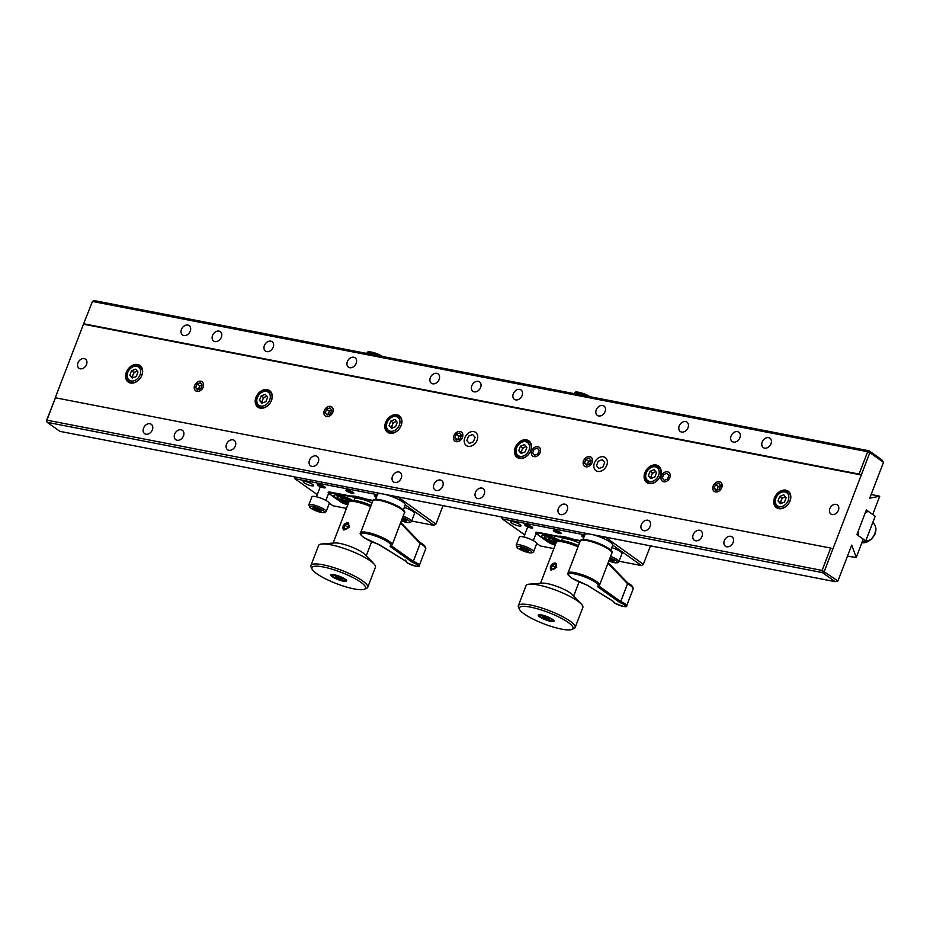 <?xml version="1.0" encoding="UTF-8"?>
<svg xmlns="http://www.w3.org/2000/svg" width="930" height="930" viewBox="0 0 930 930"><rect width="100%" height="100%" fill="white"/><g stroke="black" fill="none" stroke-linecap="round" stroke-linejoin="round"><path stroke-width="1.4" d="M685.643 421.569A5.743 4.325 125.4 0 1 686.956 422.127A5.743 4.325 125.4 0 1 687.642 428.509A5.743 4.325 125.4 0 1 681.62 432.055A5.743 4.325 125.4 0 1 680.295 431.497A5.743 4.325 125.4 0 1 679.609 425.115A5.743 4.325 125.4 0 1 685.643 421.569M768.61 437.658A5.743 4.325 125.4 0 1 769.924 438.204A5.743 4.325 125.4 0 1 770.61 444.598A5.743 4.325 125.4 0 1 764.588 448.132A5.743 4.325 125.4 0 1 763.263 447.574A5.743 4.325 125.4 0 1 762.577 441.192A5.743 4.325 125.4 0 1 768.61 437.658M602.675 405.492A5.743 4.325 125.4 0 1 603.988 406.05A5.743 4.325 125.4 0 1 604.686 412.432A5.743 4.325 125.4 0 1 598.653 415.966A5.743 4.325 125.4 0 1 597.339 415.408A5.743 4.325 125.4 0 1 596.642 409.026A5.743 4.325 125.4 0 1 602.675 405.492M519.707 389.403A5.743 4.325 125.4 0 1 521.021 389.961A5.743 4.325 125.4 0 1 521.718 396.343A5.743 4.325 125.4 0 1 515.685 399.888A5.743 4.325 125.4 0 1 514.371 399.33A5.743 4.325 125.4 0 1 513.674 392.948A5.743 4.325 125.4 0 1 519.707 389.403M436.74 373.325A5.743 4.325 125.4 0 1 438.053 373.883A5.743 4.325 125.4 0 1 438.751 380.265A5.743 4.325 125.4 0 1 432.717 383.811A5.743 4.325 125.4 0 1 431.404 383.253A5.743 4.325 125.4 0 1 430.706 376.859A5.743 4.325 125.4 0 1 436.74 373.325M353.772 357.236A5.743 4.325 125.4 0 1 355.097 357.794A5.743 4.325 125.4 0 1 355.783 364.188A5.743 4.325 125.4 0 1 349.75 367.722A5.743 4.325 125.4 0 1 348.436 367.164A5.743 4.325 125.4 0 1 347.75 360.782A5.743 4.325 125.4 0 1 353.772 357.236M270.804 341.159A5.743 4.325 125.4 0 1 272.13 341.717A5.743 4.325 125.4 0 1 272.816 348.099A5.743 4.325 125.4 0 1 266.782 351.645A5.743 4.325 125.4 0 1 265.469 351.087A5.743 4.325 125.4 0 1 264.783 344.693A5.743 4.325 125.4 0 1 270.804 341.159M187.848 325.07A5.743 4.325 125.4 0 1 189.162 325.628A5.743 4.325 125.4 0 1 189.848 332.022A5.743 4.325 125.4 0 1 183.815 335.556A5.743 4.325 125.4 0 1 182.501 334.998A5.743 4.325 125.4 0 1 181.815 328.616A5.743 4.325 125.4 0 1 187.848 325.07M737.49 431.625A5.743 4.325 125.4 0 1 738.815 432.183A5.743 4.325 125.4 0 1 739.501 438.565A5.743 4.325 125.4 0 1 733.468 442.099A5.743 4.325 125.4 0 1 732.154 441.552A5.743 4.325 125.4 0 1 731.468 435.159A5.743 4.325 125.4 0 1 737.49 431.625M478.229 381.358A5.743 4.325 125.4 0 1 479.543 381.916A5.743 4.325 125.4 0 1 480.229 388.31A5.743 4.325 125.4 0 1 474.195 391.844A5.743 4.325 125.4 0 1 472.882 391.286A5.743 4.325 125.4 0 1 472.196 384.904A5.743 4.325 125.4 0 1 478.229 381.358M715.507 491.924A5.58 4.197 -54.6 0 0 721.355 488.494A5.58 4.197 -54.6 0 0 720.68 482.286A5.58 4.197 -54.6 0 0 719.413 481.752A5.58 4.197 -54.6 0 0 713.554 485.181A5.58 4.197 -54.6 0 0 714.228 491.389A5.58 4.197 -54.6 0 0 715.507 491.924M585.865 466.79A5.58 4.197 -54.6 0 0 591.724 463.361A5.58 4.197 -54.6 0 0 591.05 457.165A5.58 4.197 -54.6 0 0 589.771 456.618A5.58 4.197 -54.6 0 0 583.924 460.059A5.58 4.197 -54.6 0 0 584.586 466.256A5.58 4.197 -54.6 0 0 585.865 466.79M456.235 441.669A5.58 4.197 -54.6 0 0 462.082 438.228A5.58 4.197 -54.6 0 0 461.42 432.031A5.58 4.197 -54.6 0 0 460.141 431.497A5.58 4.197 -54.6 0 0 454.282 434.926A5.58 4.197 -54.6 0 0 454.956 441.122A5.58 4.197 -54.6 0 0 456.235 441.669M326.593 416.535A5.58 4.197 -54.6 0 0 332.452 413.106A5.58 4.197 -54.6 0 0 331.777 406.91A5.58 4.197 -54.6 0 0 330.499 406.364A5.58 4.197 -54.6 0 0 324.651 409.805A5.58 4.197 -54.6 0 0 325.326 416.001A5.58 4.197 -54.6 0 0 326.593 416.535M196.962 391.414A5.58 4.197 -54.6 0 0 202.821 387.973A5.58 4.197 -54.6 0 0 202.147 381.777A5.58 4.197 -54.6 0 0 200.868 381.23A5.58 4.197 -54.6 0 0 195.021 384.671A5.58 4.197 -54.6 0 0 195.684 390.867A5.58 4.197 -54.6 0 0 196.962 391.414M836.082 504.362A5.58 4.197 125.4 0 1 837.36 504.909A5.58 4.197 125.4 0 1 838.023 511.105A5.58 4.197 125.4 0 1 832.176 514.546A5.58 4.197 125.4 0 1 830.897 513.999A5.58 4.197 125.4 0 1 830.223 507.803A5.58 4.197 125.4 0 1 836.082 504.362M481.833 488.064A5.743 4.325 125.4 0 1 483.147 488.622A5.743 4.325 125.4 0 1 483.844 495.004A5.743 4.325 125.4 0 1 477.811 498.55A5.743 4.325 125.4 0 1 476.497 497.992A5.743 4.325 125.4 0 1 475.811 491.61A5.743 4.325 125.4 0 1 481.833 488.064M564.801 504.141A5.743 4.325 125.4 0 1 566.114 504.699A5.743 4.325 125.4 0 1 566.812 511.093A5.743 4.325 125.4 0 1 560.778 514.627A5.743 4.325 125.4 0 1 559.465 514.069A5.743 4.325 125.4 0 1 558.767 507.687A5.743 4.325 125.4 0 1 564.801 504.141M647.768 520.23A5.743 4.325 125.4 0 1 649.082 520.788A5.743 4.325 125.4 0 1 649.779 527.171A5.743 4.325 125.4 0 1 643.746 530.716A5.743 4.325 125.4 0 1 642.432 530.158A5.743 4.325 125.4 0 1 641.735 523.764A5.743 4.325 125.4 0 1 647.768 520.23M730.736 536.308A5.743 4.325 125.4 0 1 732.05 536.866A5.743 4.325 125.4 0 1 732.747 543.248A5.743 4.325 125.4 0 1 726.714 546.794A5.743 4.325 125.4 0 1 725.4 546.236A5.743 4.325 125.4 0 1 724.702 539.853A5.743 4.325 125.4 0 1 730.736 536.308M149.974 423.731A5.743 4.325 125.4 0 1 151.288 424.289A5.743 4.325 125.4 0 1 151.974 430.671A5.743 4.325 125.4 0 1 145.952 434.217A5.743 4.325 125.4 0 1 144.627 433.659A5.743 4.325 125.4 0 1 143.941 427.277A5.743 4.325 125.4 0 1 149.974 423.731M232.942 439.82A5.743 4.325 125.4 0 1 234.255 440.378A5.743 4.325 125.4 0 1 234.941 446.76A5.743 4.325 125.4 0 1 228.919 450.294A5.743 4.325 125.4 0 1 227.594 449.748A5.743 4.325 125.4 0 1 226.908 443.354A5.743 4.325 125.4 0 1 232.942 439.82M315.909 455.898A5.743 4.325 125.4 0 1 317.223 456.456A5.743 4.325 125.4 0 1 317.909 462.838A5.743 4.325 125.4 0 1 311.875 466.383A5.743 4.325 125.4 0 1 310.562 465.825A5.743 4.325 125.4 0 1 309.876 459.443A5.743 4.325 125.4 0 1 315.909 455.898M398.865 471.987A5.743 4.325 125.4 0 1 400.191 472.533A5.743 4.325 125.4 0 1 400.877 478.927A5.743 4.325 125.4 0 1 394.843 482.461A5.743 4.325 125.4 0 1 393.529 481.903A5.743 4.325 125.4 0 1 392.844 475.521A5.743 4.325 125.4 0 1 398.865 471.987M699.627 530.286A5.743 4.325 125.4 0 1 700.941 530.832A5.743 4.325 125.4 0 1 701.627 537.226A5.743 4.325 125.4 0 1 695.594 540.76A5.743 4.325 125.4 0 1 694.28 540.202A5.743 4.325 125.4 0 1 693.594 533.82A5.743 4.325 125.4 0 1 699.627 530.286M440.355 480.02A5.743 4.325 125.4 0 1 441.669 480.577A5.743 4.325 125.4 0 1 442.355 486.96A5.743 4.325 125.4 0 1 436.333 490.505A5.743 4.325 125.4 0 1 435.019 489.947A5.743 4.325 125.4 0 1 434.322 483.565A5.743 4.325 125.4 0 1 440.355 480.02M181.083 429.765A5.743 4.325 125.4 0 1 182.396 430.323A5.743 4.325 125.4 0 1 183.094 436.705A5.743 4.325 125.4 0 1 177.06 440.25A5.743 4.325 125.4 0 1 175.747 439.692A5.743 4.325 125.4 0 1 175.049 433.31A5.743 4.325 125.4 0 1 181.083 429.765M84.2 358.62A5.58 4.197 125.4 0 1 85.479 359.166A5.58 4.197 125.4 0 1 86.141 365.362A5.58 4.197 125.4 0 1 80.294 368.792A5.58 4.197 125.4 0 1 79.015 368.257A5.58 4.197 125.4 0 1 78.341 362.061A5.58 4.197 125.4 0 1 84.2 358.62M137.652 364.514A10.137 7.626 125.4 0 1 139.977 365.49A10.137 7.626 125.4 0 1 141.186 376.755A10.137 7.626 125.4 0 1 130.549 383.009A10.137 7.626 125.4 0 1 128.224 382.021A10.137 7.626 125.4 0 1 127.003 370.756A10.137 7.626 125.4 0 1 137.652 364.514M267.282 389.635A10.137 7.626 125.4 0 1 269.607 390.623A10.137 7.626 125.4 0 1 270.828 401.888A10.137 7.626 125.4 0 1 260.179 408.142A10.137 7.626 125.4 0 1 257.866 407.154A10.137 7.626 125.4 0 1 256.645 395.889A10.137 7.626 125.4 0 1 267.282 389.635M396.924 414.768A10.137 7.626 125.4 0 1 399.237 415.745A10.137 7.626 125.4 0 1 400.458 427.021A10.137 7.626 125.4 0 1 389.821 433.264A10.137 7.626 125.4 0 1 387.496 432.287A10.137 7.626 125.4 0 1 386.276 421.011A10.137 7.626 125.4 0 1 396.924 414.768M526.554 439.89A10.137 7.626 125.4 0 1 528.879 440.878A10.137 7.626 125.4 0 1 530.1 452.143A10.137 7.626 125.4 0 1 519.452 458.397A10.137 7.626 125.4 0 1 517.126 457.409A10.137 7.626 125.4 0 1 515.906 446.144A10.137 7.626 125.4 0 1 526.554 439.89M656.185 465.023A10.137 7.626 125.4 0 1 658.51 466.011A10.137 7.626 125.4 0 1 659.73 477.276A10.137 7.626 125.4 0 1 649.082 483.519A10.137 7.626 125.4 0 1 646.769 482.542A10.137 7.626 125.4 0 1 645.548 471.266A10.137 7.626 125.4 0 1 656.185 465.023M785.827 490.156A10.137 7.626 125.4 0 1 788.14 491.133A10.137 7.626 125.4 0 1 789.361 502.409A10.137 7.626 125.4 0 1 778.724 508.652A10.137 7.626 125.4 0 1 776.399 507.664A10.137 7.626 125.4 0 1 775.178 496.399A10.137 7.626 125.4 0 1 785.827 490.156M218.957 331.103A5.743 4.325 125.4 0 1 220.27 331.661A5.743 4.325 125.4 0 1 220.968 338.043A5.743 4.325 125.4 0 1 214.935 341.589A5.743 4.325 125.4 0 1 213.621 341.031A5.743 4.325 125.4 0 1 212.924 334.649A5.743 4.325 125.4 0 1 218.957 331.103M883.5 462.303L869.875 452.619L869.166 450.829L867.667 451.724L92.454 301.448L93.953 300.553L869.166 450.829L881.884 459.862L883.5 462.303L869.724 498.178L879.734 496.225L871.143 494.493M55.463 397.796L46.884 420.151L822.097 570.416L830.688 548.072L832.885 548.967L824.306 571.311L822.422 572.601L47.209 422.336L46.5 420.546L55.463 397.796L830.688 548.072M847.451 556.221L856.239 557.407L851.706 545.12L837.93 580.994L835.14 581.645L822.422 572.601L822.097 570.416L837.93 580.994M46.5 420.546L47.209 422.336L59.927 431.369L382.381 493.877M384.439 494.272L589.794 534.087M591.852 534.483L835.14 581.645M832.885 548.967L861.296 474.974L859.088 474.068L867.667 451.724L869.875 452.619L861.296 474.974L83.479 324.198L55.079 398.191M856.239 557.407L863.249 539.144L856.89 534.622L866.365 509.966L872.724 514.476L879.734 496.225M83.479 324.198L92.454 301.448L83.479 324.198M859.088 474.068L83.874 323.803M858.076 531.542L858.704 535.913L865.737 540.911L875.211 516.243L868.178 511.256L865.179 513.046L858.076 531.542M866.028 510.837L868.178 511.256M862.459 541.214L864.97 541.702L865.737 540.911M405.457 560.081L406.096 561.29A6.417 1.372 -159 0 0 407.387 562.883A6.417 1.372 -159 0 0 415.861 566.172A6.417 1.372 -159 0 0 416.71 564.429A6.417 1.372 -159 0 0 412.42 562.336L390.298 546.619A1.011 0.767 -54.6 0 0 391.425 545.84L413.304 561.383L412.42 562.336M420.221 542.667C423.894 544.445 425.742 546.445 425.777 548.642L424.44 546.317L420.162 543.515L400.516 523.067M420.081 542.643L420.197 543.422M375.604 499.329L377.487 494.411A14.868 3.174 21 0 1 387.229 495.004A14.868 3.174 21 0 1 402.155 501.526A14.868 3.174 21 0 1 405.259 505.06L403.364 509.977M390.298 546.619L390.054 546.108A1.011 0.965 71.2 0 0 390.74 546.143L392.123 544.945L404.422 512.883A16.903 3.604 -159 0 0 400.911 508.861A16.903 3.604 -159 0 0 383.939 501.444A16.903 3.604 -159 0 0 372.872 500.77C372.895 499.666 374.453 499.201 377.568 499.364C385.439 500.526 393.158 503.374 400.725 507.885C404.364 510.675 405.596 512.337 404.422 512.883M420.162 543.515L413.304 561.383A7.44 1.581 21 0 1 417.803 563.626A7.44 1.581 21 0 1 419.349 565.394C419.965 567.474 415.908 566.614 407.189 562.801L405.445 560.127M372.047 502.909A13.52 2.883 -159 0 0 354.516 499.108L353.993 500.468M352.702 500.48A11.834 2.523 -159 0 0 338.741 495.167A11.834 2.523 -159 0 0 334.056 495.446A11.834 2.523 -159 0 0 348.332 503.432M372.849 500.828L334.335 493.365A10.137 2.162 -159 0 0 330.324 493.609A10.137 2.162 -159 0 0 332.01 495.737L337.462 499.608A10.137 2.162 -159 0 0 347.994 504.327M373.058 500.41L365.432 498.933A19.437 4.139 -159 0 0 356.702 496.539A19.437 4.139 -159 0 0 350.703 496.074L330.848 492.226A6.766 1.442 -159 0 0 328.162 492.389A6.766 1.442 -159 0 0 329.29 493.807L340.194 501.549A6.766 1.442 -159 0 0 347.785 504.851M305.412 481.519A5.58 1.186 -159 0 0 303.203 481.659A5.58 1.186 -159 0 0 305.807 483.809A5.58 1.186 -159 0 0 311.399 485.786A5.58 1.186 -159 0 0 313.608 485.646A5.58 1.186 -159 0 0 311.004 483.495A5.58 1.186 -159 0 0 305.412 481.519M319.095 484.553A4.22 0.895 -159 0 0 317.421 484.646A4.22 0.895 -159 0 0 319.397 486.285A4.22 0.895 -159 0 0 323.64 487.785A4.22 0.895 -159 0 0 325.314 487.68A4.22 0.895 -159 0 0 323.338 486.053A4.22 0.895 -159 0 0 319.095 484.553M347.622 490.075A4.22 0.895 -159 0 0 345.948 490.18A4.22 0.895 -159 0 0 347.925 491.807A4.22 0.895 -159 0 0 352.156 493.307A4.22 0.895 -159 0 0 353.83 493.214A4.22 0.895 -159 0 0 351.854 491.575A4.22 0.895 -159 0 0 347.622 490.075M294.519 476.846L294.787 478.671L294.124 476.776M377.382 494.679L294.787 478.671L317.258 494.632M329.255 503.153L332.952 505.781L346.425 508.385M397.831 496.876L435.949 524.09L434.066 525.38L405.294 504.932M411.653 521.033L434.066 525.38L435.949 524.09L443.029 505.641M395.645 496.446L395.889 498.178M395.971 498.213L397.273 496.76M376.952 495.795A4.22 0.895 -159 0 0 376.139 495.609A4.22 0.895 -159 0 0 376.371 497.306A4.15 0.884 -159 0 1 375.22 496.608A4.15 0.884 -159 0 1 376.941 495.818M349.331 527.147L348.308 522.904L343.019 525.996L343.53 529.879L349.331 527.147M312.085 569.148L311.108 567.079A30.423 6.475 21 0 1 310.934 565.498L318.618 545.468A30.423 6.475 21 0 1 322.059 543.945L334.823 542.957A17.74 3.778 21 0 1 362.654 552.594A17.74 3.778 21 0 1 365.06 554.559L373.895 563.836A30.423 6.475 21 0 1 375.418 567.265L367.734 587.307A30.423 6.475 21 0 1 366.536 588.365L364.432 589.236A28.725 6.115 -159 0 0 360.224 581.831A28.725 6.115 -159 0 0 328.453 568.16A28.725 6.115 -159 0 0 312.085 569.148A28.725 6.115 -159 0 0 317.258 574.066A28.725 6.115 -159 0 0 343.356 586.063A28.725 6.115 -159 0 0 364.432 589.236M370.617 506.652A17.74 3.778 -159 0 0 349.494 501.596A17.74 3.778 -159 0 0 348.797 502.212L333.114 543.085M349.494 501.596L351.598 500.724A16.054 3.418 21 0 1 371.07 505.467M322.059 543.945A30.423 6.475 21 0 1 369.768 560.476A30.423 6.475 21 0 1 373.895 563.836M310.934 565.498A30.423 6.475 21 0 1 331.394 566.87A30.423 6.475 21 0 1 362.072 580.518A30.423 6.475 21 0 1 367.734 587.307M345.053 579.088A8.451 1.802 21 0 1 346.623 580.971A8.451 1.802 21 0 1 340.938 580.599A8.451 1.802 21 0 1 332.417 576.798A8.451 1.802 21 0 1 330.848 574.914A8.451 1.802 21 0 1 336.532 575.298A8.451 1.802 21 0 1 345.053 579.088M133.013 377.766A4.22 3.174 125.4 0 1 133.037 374.674A4.22 3.174 125.4 0 1 135.943 371.651A4.22 3.174 125.4 0 1 137.501 371.419M136.303 376.487L132.211 378.08L129.828 375.232L131.525 370.779L135.629 369.175L138.012 372.035L136.303 376.487M132.932 377.801L129.828 375.232M132.188 376.906L133.897 372.453L131.525 370.779M133.897 372.453L137.268 371.14M133.292 374.034A9.3 6.987 125.4 0 1 134.78 372.105M262.655 402.888A4.22 3.174 125.4 0 1 262.679 399.807A4.22 3.174 125.4 0 1 265.573 396.785A4.22 3.174 125.4 0 1 267.131 396.54M265.934 401.609L261.842 403.213L259.458 400.353L261.167 395.901L265.259 394.308L267.642 397.156L265.934 401.609M262.562 402.923L259.458 400.353M261.818 402.027L263.527 397.587L261.167 395.901M263.527 397.587L266.898 396.273M262.923 399.156A9.3 6.987 125.4 0 1 264.411 397.238M392.286 428.021A4.22 3.174 125.4 0 1 392.309 424.94A4.22 3.174 125.4 0 1 395.215 421.918A4.22 3.174 125.4 0 1 396.761 421.674M395.575 426.742L391.483 428.335L389.089 425.487L390.798 421.034L394.89 419.442L397.284 422.29L395.575 426.742M392.204 428.056L389.089 425.487M391.449 427.161L393.158 422.708L390.798 421.034M393.158 422.708L396.54 421.395M392.553 424.289A9.3 6.987 125.4 0 1 394.053 422.36M521.916 453.154A4.22 3.174 125.4 0 1 521.939 450.062A4.22 3.174 125.4 0 1 524.846 447.039A4.22 3.174 125.4 0 1 526.403 446.807M524.532 444.563L526.915 447.423L525.206 451.864L521.114 453.468L518.731 450.608L520.44 446.168L524.532 444.563M521.835 453.189L518.731 450.608M521.091 452.294L522.8 447.842L520.44 446.168M522.8 447.842L526.171 446.528M522.195 449.411A9.3 6.987 125.4 0 1 523.683 447.493M651.558 478.276A4.22 3.174 125.4 0 1 651.581 475.195A4.22 3.174 125.4 0 1 654.476 472.173A4.22 3.174 125.4 0 1 656.034 471.928M654.162 469.697L656.545 472.545L654.848 476.997L650.744 478.59L648.361 475.742L650.07 471.289L654.162 469.697M651.465 478.311L648.361 475.742M650.721 477.416L652.43 472.975L650.07 471.289M652.43 472.975L655.801 471.65M651.825 474.544A9.3 6.987 125.4 0 1 653.325 472.626M781.188 503.409A4.22 3.174 125.4 0 1 781.212 500.328A4.22 3.174 125.4 0 1 784.118 497.294A4.22 3.174 125.4 0 1 785.664 497.062M783.804 494.818L786.187 497.678L784.478 502.13L780.386 503.723L777.992 500.875L779.7 496.422L783.804 494.818M781.107 503.444L777.992 500.875M780.363 502.549L782.06 498.096L779.7 496.422M782.06 498.096L785.443 496.783M781.456 499.677A9.3 6.987 125.4 0 1 782.955 497.748M715.542 491.831A5.475 4.115 -54.6 0 0 721.657 487.657A5.475 4.115 -54.6 0 0 719.378 481.845A5.475 4.115 -54.6 0 0 713.252 486.018A5.475 4.115 -54.6 0 0 715.542 491.831M719.367 489.122L720.727 485.565L718.82 483.275L715.542 484.553L714.182 488.111L716.088 490.401L719.367 489.122M720.715 485.541L718.274 486.495L715.542 484.553M718.274 486.495L716.902 490.052L714.182 488.111M589.736 456.711A5.475 4.115 -54.6 0 0 583.622 460.896A5.475 4.115 -54.6 0 0 585.9 466.709A5.475 4.115 -54.6 0 0 592.026 462.524A5.475 4.115 -54.6 0 0 589.736 456.711M585.912 459.432L584.54 462.989L586.458 465.267L589.725 463.989L591.096 460.431L589.19 458.153L585.912 459.432L588.632 461.361L587.272 464.919L584.54 462.989M591.073 460.408L588.632 461.361M460.106 431.578A5.475 4.115 -54.6 0 0 453.98 435.763A5.475 4.115 -54.6 0 0 456.27 441.576A5.475 4.115 -54.6 0 0 462.384 437.391A5.475 4.115 -54.6 0 0 460.106 431.578M456.281 434.298L454.91 437.856L456.816 440.146L460.094 438.867L461.466 435.298L459.548 433.02L456.281 434.298L459.002 436.24L457.63 439.797L454.91 437.856M461.443 435.287L459.002 436.24M330.476 406.457A5.475 4.115 -54.6 0 0 324.349 410.642A5.475 4.115 -54.6 0 0 326.628 416.454A5.475 4.115 -54.6 0 0 332.754 412.269A5.475 4.115 -54.6 0 0 330.476 406.457M326.639 409.165L325.279 412.734L327.186 415.013L330.464 413.734L331.824 410.176L329.918 407.886L326.639 409.165L329.371 411.107L327.999 414.664L325.279 412.734M331.812 410.153L329.371 411.107M200.834 381.323A5.475 4.115 -54.6 0 0 194.719 385.508A5.475 4.115 -54.6 0 0 196.997 391.321A5.475 4.115 -54.6 0 0 203.124 387.136A5.475 4.115 -54.6 0 0 200.834 381.323M197.009 384.044L195.637 387.601L197.555 389.879L200.822 388.601L202.194 385.043L200.287 382.765L197.009 384.044L199.729 385.973L198.369 389.542L195.637 387.601M202.17 385.02L199.729 385.973M404.352 507.42A9.3 1.976 21 0 1 413.036 511.442A9.3 1.976 21 0 1 414.582 513.395L411.478 521.486A9.3 1.976 21 0 0 409.932 519.533A9.3 1.976 21 0 0 403.167 516.173M402.365 518.254L406.096 520.033L406.503 521.288L401.679 520.044M403.446 518.766L402.76 520.568M376.801 496.202L375.918 496.039L376.511 496.957M349.645 490.947L347.401 490.505L347.646 491.261L352.377 492.877L349.645 490.947M347.89 490.598L347.646 491.261M350.54 491.366L350.133 492.447M353.075 492.307A4.15 0.884 -159 0 0 347.657 490.11A4.15 0.884 -159 0 0 346.704 491.075A4.15 0.884 -159 0 0 352.121 493.284A4.15 0.884 -159 0 0 353.075 492.307M321.129 485.414L318.885 484.983L319.118 485.727L323.849 487.355L321.129 485.414M322.024 485.844L321.606 486.913M319.374 485.076L319.118 485.727M324.558 486.785A4.15 0.884 -159 0 0 319.13 484.577A4.15 0.884 -159 0 0 318.176 485.553A4.15 0.884 -159 0 0 323.605 487.75A4.15 0.884 -159 0 0 324.558 486.785M348.983 501.933L341.24 499.259L340.845 498.015L344.588 498.736L348.727 500.712L349.087 501.84M346.076 499.445L345.39 501.235M341.659 498.166L341.24 499.259M335.742 577.367L335.428 576.368L338.415 576.949L341.728 578.53L342.054 579.529L335.742 577.367L336.079 576.495M339.613 577.518L339.055 578.948M347.913 528.182L348.738 525.485L347.192 524.009L344.809 525.218L343.984 527.915L345.542 529.403L347.913 528.182M348.576 526.031L347.099 526.787L344.809 525.218M348.762 523.311A4.15 3.034 -55.6 0 0 347.541 522.881A4.15 3.034 -55.6 0 0 343.449 525.706A4.15 3.034 -55.6 0 0 343.995 530.123M308.795 504.909L311.899 496.818A9.3 1.976 21 0 1 318.595 497.364A9.3 1.976 21 0 1 328.034 501.77A9.3 1.976 21 0 1 329.255 503.479L326.151 511.57A9.3 1.976 21 0 0 324.93 509.861A9.3 1.976 21 0 0 315.479 505.455A9.3 1.976 21 0 0 308.795 504.909L310.248 507.838C319.037 512.628 324.326 513.872 326.151 511.57M313.108 508.547L313.026 507.408L316.944 508.257L320.943 510.245L321.024 511.384L313.108 508.547L313.503 507.513M317.816 508.687L317.107 510.535M553.49 539.656L552.804 541.446L548.654 539.47L548.258 538.214L552.001 538.947L556.14 540.923L556.5 542.039M549.072 538.377L548.654 539.47M556.396 542.144L552.804 541.446M528.542 525.624L526.299 525.183L526.543 525.938L531.274 527.554L528.542 525.624M529.437 526.043L529.019 527.124M526.787 525.276L526.543 525.938M531.972 526.985A4.15 0.884 -159 0 0 526.554 524.787A4.15 0.884 -159 0 0 525.601 525.752A4.15 0.884 -159 0 0 531.018 527.961A4.15 0.884 -159 0 0 531.972 526.985M611.766 547.619A9.3 1.976 21 0 1 620.45 551.653A9.3 1.976 21 0 1 621.996 553.594L618.892 561.697A9.3 1.976 21 0 0 617.346 559.744A9.3 1.976 21 0 0 610.58 556.384M609.778 558.465L613.509 560.244L613.916 561.499L609.092 560.255M610.859 558.976L610.173 560.767M666.973 473.231L663.694 474.509L662.323 478.067L664.229 480.345L667.508 479.066L668.879 475.509L666.973 473.231M667.519 471.789A5.475 4.115 -54.6 0 0 661.393 475.974A5.475 4.115 -54.6 0 0 663.683 481.787A5.475 4.115 -54.6 0 0 669.809 477.601A5.475 4.115 -54.6 0 0 667.519 471.789M580.471 540.621L572.845 539.133A19.437 4.139 -159 0 0 564.115 536.738A19.437 4.139 -159 0 0 558.116 536.284L538.261 532.437A6.766 1.442 -159 0 0 535.575 532.588A6.766 1.442 -159 0 0 536.703 534.006L547.607 541.76A6.766 1.442 -159 0 0 555.198 545.061M512.825 521.73A5.58 1.186 -159 0 0 510.617 521.858A5.58 1.186 -159 0 0 513.221 524.009A5.58 1.186 -159 0 0 518.824 525.985A5.58 1.186 -159 0 0 521.033 525.857A5.58 1.186 -159 0 0 518.417 523.706A5.58 1.186 -159 0 0 512.825 521.73M555.036 530.286A4.22 0.895 -159 0 0 553.362 530.391A4.22 0.895 -159 0 0 555.338 532.018A4.22 0.895 -159 0 0 559.569 533.518A4.22 0.895 -159 0 0 561.243 533.413A4.22 0.895 -159 0 0 559.267 531.786A4.22 0.895 -159 0 0 555.036 530.286M605.244 537.075L643.362 564.289L642.828 564.661M643.048 564.51L641.479 565.58L612.707 545.143M619.066 561.243L641.479 565.58L643.362 564.289L650.454 545.84M603.384 538.424L604.686 536.97M536.68 543.364L540.365 545.98L553.85 548.595M584.796 534.878L502.2 518.87L524.671 534.843M531.053 527.984A4.22 0.895 -159 0 0 532.03 526.996A4.22 0.895 -159 0 0 526.508 524.753A4.22 0.895 -159 0 0 525.543 525.741A4.22 0.895 -159 0 0 531.053 527.984M583.796 537.494A4.15 0.884 -159 0 1 582.633 536.808A4.15 0.884 -159 0 1 584.365 536.017A4.22 0.895 -159 0 0 583.552 535.82A4.22 0.895 -159 0 0 583.784 537.517M501.944 517.057L502.2 518.87L501.502 517.08M603.058 536.657L603.303 538.389M598.897 468.546L596.502 465.686L598.211 461.245L602.315 459.641L604.698 462.501L602.989 466.941L598.897 468.546M560.116 540.69A11.834 2.523 -159 0 0 546.154 535.366A11.834 2.523 -159 0 0 541.469 535.645A11.834 2.523 -159 0 0 555.745 543.632M580.262 541.039L541.748 533.576A10.137 2.162 -159 0 0 537.738 533.808A10.137 2.162 -159 0 0 539.423 535.936L544.875 539.807A10.137 2.162 -159 0 0 555.408 544.527M556.745 567.347L555.722 563.115L550.432 566.207L550.944 570.09L556.745 567.347M519.498 609.348L518.522 607.29A30.423 6.475 21 0 1 518.347 605.709L526.043 585.668A30.423 6.475 21 0 1 529.472 584.145L542.237 583.157A17.74 3.778 21 0 1 570.078 592.805A17.74 3.778 21 0 1 572.473 594.77L581.308 604.047A30.423 6.475 21 0 1 582.843 607.476L575.147 627.518A30.423 6.475 21 0 1 573.95 628.564L571.857 629.447A28.725 6.115 -159 0 0 567.637 622.031A28.725 6.115 -159 0 0 535.866 608.371A28.725 6.115 -159 0 0 519.498 609.348A28.725 6.115 -159 0 0 524.671 614.265A28.725 6.115 -159 0 0 550.769 626.274A28.725 6.115 -159 0 0 571.857 629.447M578.03 546.863A17.74 3.778 -159 0 0 556.907 541.806A17.74 3.778 -159 0 0 556.21 542.423L540.528 583.296M556.907 541.806L559.011 540.935A16.054 3.418 21 0 1 578.483 545.666M529.472 584.145A30.423 6.475 21 0 1 577.181 600.687A30.423 6.475 21 0 1 581.308 604.047M518.347 605.709A30.423 6.475 21 0 1 538.807 607.081A30.423 6.475 21 0 1 569.497 620.729A30.423 6.475 21 0 1 575.147 627.518M552.466 619.299A8.451 1.802 21 0 1 554.048 621.182A8.451 1.802 21 0 1 548.363 620.798A8.451 1.802 21 0 1 539.83 617.009A8.451 1.802 21 0 1 538.261 615.125A8.451 1.802 21 0 1 543.945 615.509A8.451 1.802 21 0 1 552.466 619.299M584.214 536.412L583.343 536.238L583.924 537.156M579.471 543.108A13.52 2.883 -159 0 0 561.929 539.307L561.418 540.679M557.058 531.146L554.815 530.716L555.059 531.46L559.79 533.088L557.058 531.146M555.315 530.809L555.059 531.46M557.953 531.576L557.547 532.646M560.488 532.518A4.15 0.884 -159 0 0 555.071 530.309A4.15 0.884 -159 0 0 554.117 531.286A4.15 0.884 -159 0 0 559.534 533.483A4.15 0.884 -159 0 0 560.488 532.518M627.645 582.866C631.307 584.656 633.156 586.644 633.191 588.853L631.854 586.516L627.576 583.726L607.929 563.266M627.494 582.854L627.611 583.633M627.576 583.726L620.717 601.582A7.44 1.581 21 0 1 625.216 603.826A7.44 1.581 21 0 1 626.762 605.604C627.378 607.685 623.333 606.813 614.602 603.012L613.509 601.489A6.417 1.372 -159 0 0 614.811 603.093A6.417 1.372 -159 0 0 623.274 606.383A6.417 1.372 -159 0 0 624.123 604.639A6.417 1.372 -159 0 0 619.833 602.535L597.711 586.818A1.011 0.767 -54.6 0 0 598.839 586.051L598.815 586.028M583.017 539.528L584.9 534.611A14.868 3.174 21 0 1 594.642 535.203A14.868 3.174 21 0 1 609.569 541.725A14.868 3.174 21 0 1 612.672 545.271L610.778 550.188M597.711 586.818L597.467 586.319A1.011 0.965 71.2 0 0 598.153 586.353L599.536 585.156L611.847 553.094A16.903 3.604 -159 0 0 608.325 549.06A16.903 3.604 -159 0 0 591.364 541.655A16.903 3.604 -159 0 0 580.285 540.981C580.308 539.865 581.866 539.4 584.982 539.574C592.852 540.737 600.571 543.573 608.15 548.096C611.777 550.874 613.01 552.536 611.847 553.094M586.679 584.877A1.011 0.663 -58.2 0 0 586.981 585.04L585.435 584.342M598.862 586.005L620.717 601.582L619.833 602.535M537.331 448.097L534.053 449.376L532.692 452.933L534.599 455.212L537.877 453.945L539.237 450.376L537.331 448.097M537.889 446.656A5.475 4.115 -54.6 0 0 531.762 450.841A5.475 4.115 -54.6 0 0 534.053 456.653A5.475 4.115 -54.6 0 0 540.167 452.468A5.475 4.115 -54.6 0 0 537.889 446.656M469.255 443.412L466.872 440.564L468.581 436.112L472.673 434.519L475.067 437.367L473.358 441.82L469.255 443.412M543.155 617.567L542.841 616.567L545.829 617.148L549.142 618.729L549.467 619.729L543.155 617.567L543.492 616.695M547.026 617.718L546.468 619.148M555.338 568.393L556.163 565.696L554.606 564.208L552.222 565.428L551.397 568.125L552.955 569.602L555.338 568.393M555.989 566.242L554.513 566.998L552.222 565.428M556.175 563.51A4.15 3.034 -55.6 0 0 554.954 563.08A4.15 3.034 -55.6 0 0 550.862 565.905A4.15 3.034 -55.6 0 0 551.42 570.323M516.208 545.12L519.312 537.017A9.3 1.976 21 0 1 526.008 537.575A9.3 1.976 21 0 1 535.448 541.981A9.3 1.976 21 0 1 536.668 543.678L533.564 551.781A9.3 1.976 21 0 0 532.344 550.072A9.3 1.976 21 0 0 522.904 545.666A9.3 1.976 21 0 0 516.208 545.12L517.673 548.049C526.45 552.827 531.751 554.071 533.564 551.781M520.521 548.747L520.44 547.607L524.357 548.468L528.356 550.455L528.438 551.595L520.521 548.747L520.916 547.712M525.229 548.898L524.52 550.746M390.054 546.108A15.891 3.383 -159 0 0 387.508 541.725A15.891 3.383 -159 0 0 366.571 533.588A15.891 3.383 -159 0 0 364.467 537.912A15.891 3.383 -159 0 0 377.929 544.108L364.258 537.831C360.619 535.041 359.387 533.378 360.561 532.832A16.903 3.604 21 0 1 371.64 533.506A16.903 3.604 21 0 1 388.601 540.923A16.903 3.604 21 0 1 392.123 544.945M379.266 544.666A1.011 0.663 -58.2 0 0 379.556 544.841L406.096 561.29M405.829 561.174L378.022 544.131M374.313 499.98A15.891 3.383 21 0 1 385.148 501.003A15.891 3.383 21 0 1 400.528 507.815M379.556 544.841L377.929 544.108M329.952 492.086L329.29 493.807M861.878 542.725A11.834 8.893 -54.6 0 0 873.956 535.401A11.834 8.893 -54.6 0 0 872.828 522.451M131.107 380.951A8.033 6.033 -54.6 0 0 140.07 374.825A8.033 6.033 -54.6 0 0 136.733 366.304A8.033 6.033 -54.6 0 0 127.759 372.43A8.033 6.033 -54.6 0 0 131.107 380.951M137.849 365.63A9.3 6.987 125.4 0 1 139.988 366.536A9.3 6.987 125.4 0 1 141.104 376.859A9.3 6.987 125.4 0 1 131.339 382.59A9.3 6.987 125.4 0 1 129.212 381.695L131.2 383.102M260.737 406.085A8.033 6.033 -54.6 0 0 269.712 399.947A8.033 6.033 -54.6 0 0 266.364 391.437A8.033 6.033 -54.6 0 0 257.389 397.563A8.033 6.033 -54.6 0 0 260.737 406.085M267.491 390.763A9.3 6.987 125.4 0 1 269.619 391.67A9.3 6.987 125.4 0 1 270.735 401.993A9.3 6.987 125.4 0 1 260.981 407.724A9.3 6.987 125.4 0 1 258.854 406.817L260.83 408.224M390.379 431.206A8.033 6.033 -54.6 0 0 399.342 425.08A8.033 6.033 -54.6 0 0 395.994 416.559A8.033 6.033 -54.6 0 0 387.031 422.697A8.033 6.033 -54.6 0 0 390.379 431.206M397.122 415.896A9.3 6.987 125.4 0 1 399.249 416.791A9.3 6.987 125.4 0 1 400.365 427.126A9.3 6.987 125.4 0 1 390.612 432.845A9.3 6.987 125.4 0 1 388.484 431.95L390.472 433.357M520.01 456.339A8.033 6.033 -54.6 0 0 528.984 450.213A8.033 6.033 -54.6 0 0 525.636 441.692A8.033 6.033 -54.6 0 0 516.662 447.818A8.033 6.033 -54.6 0 0 520.01 456.339M526.752 441.018A9.3 6.987 125.4 0 1 528.891 441.924A9.3 6.987 125.4 0 1 530.007 452.247A9.3 6.987 125.4 0 1 520.254 457.978A9.3 6.987 125.4 0 1 518.115 457.072L520.102 458.49M649.64 481.461A8.033 6.033 -54.6 0 0 658.614 475.335A8.033 6.033 -54.6 0 0 655.266 466.825A8.033 6.033 -54.6 0 0 646.304 472.952A8.033 6.033 -54.6 0 0 649.64 481.461M656.394 466.151A9.3 6.987 125.4 0 1 658.521 467.046A9.3 6.987 125.4 0 1 659.637 477.381A9.3 6.987 125.4 0 1 649.884 483.112A9.3 6.987 125.4 0 1 647.757 482.205L649.733 483.612M779.282 506.594A8.033 6.033 -54.6 0 0 788.245 500.468A8.033 6.033 -54.6 0 0 784.897 491.947A8.033 6.033 -54.6 0 0 775.934 498.085A8.033 6.033 -54.6 0 0 779.282 506.594M786.024 491.284A9.3 6.987 125.4 0 1 788.152 492.179A9.3 6.987 125.4 0 1 789.268 502.514A9.3 6.987 125.4 0 1 779.514 508.233A9.3 6.987 125.4 0 1 777.387 507.338L779.375 508.745M411.478 521.486L410.363 522.521L407.759 522.614L401.388 520.8A8.033 1.709 -159 0 0 408.793 522.602A8.033 1.709 -159 0 0 408.514 520.509A8.033 1.709 -159 0 0 402.62 517.58M402.864 520.288A9.3 1.976 21 0 1 401.748 519.87M350.901 501.014A8.033 1.709 -159 0 0 340.508 496.887A8.033 1.709 -159 0 0 338.822 498.794A8.033 1.709 -159 0 0 348.541 502.886M348.529 502.932L338.532 498.666L336.753 495.504A9.3 1.976 21 0 1 337.985 495.027M333.719 576.972A6.545 1.395 -159 0 0 342.263 580.448A6.545 1.395 -159 0 0 343.763 578.925A6.545 1.395 -159 0 0 335.219 575.449A6.545 1.395 -159 0 0 333.719 576.972M323.466 510.803A8.033 1.709 -159 0 0 313.154 506.42A8.033 1.709 -159 0 0 310.585 507.989A8.033 1.709 -159 0 0 320.897 512.372A8.033 1.709 -159 0 0 323.466 510.803M368.687 352.586A8.033 1.709 21 0 1 372.198 352.238A8.033 1.709 21 0 1 379.754 354.923M379.684 355.946A9.3 1.976 -159 0 0 367.083 353.063C367.059 350.877 371.326 351.505 379.87 354.946L382.567 356.504M558.314 541.225A8.033 1.709 -159 0 0 547.921 537.098A8.033 1.709 -159 0 0 546.247 539.005A8.033 1.709 -159 0 0 555.954 543.097L545.957 538.877L544.166 535.703A9.3 1.976 21 0 1 545.399 535.227M608.813 560.976A8.033 1.709 -159 0 0 616.206 562.801A8.033 1.709 -159 0 0 615.927 560.709A8.033 1.709 -159 0 0 610.034 557.791M610.278 560.499A9.3 1.976 21 0 1 609.162 560.081M537.366 532.286L536.703 534.006M597.792 471.417A8.033 6.033 -54.6 0 0 606.755 465.291A8.033 6.033 -54.6 0 0 603.407 456.77A8.033 6.033 -54.6 0 0 594.444 462.896A8.033 6.033 -54.6 0 0 597.792 471.417M597.467 586.319A15.891 3.383 -159 0 0 594.921 581.924A15.891 3.383 -159 0 0 573.984 573.798A15.891 3.383 -159 0 0 571.88 578.111A15.891 3.383 -159 0 0 585.354 584.307L571.671 578.03C568.044 575.251 566.812 573.589 567.974 573.043A16.903 3.604 21 0 1 579.053 573.717A16.903 3.604 21 0 1 596.014 581.122A16.903 3.604 21 0 1 599.536 585.156M586.981 585.04L613.509 601.489M581.727 540.179A15.891 3.383 21 0 1 592.561 541.214A15.891 3.383 21 0 1 607.941 548.014M468.162 446.284A8.033 6.033 -54.6 0 0 477.125 440.157A8.033 6.033 -54.6 0 0 473.777 431.636A8.033 6.033 -54.6 0 0 464.814 437.774A8.033 6.033 -54.6 0 0 468.162 446.284M541.132 617.183A6.545 1.395 -159 0 0 549.677 620.647A6.545 1.395 -159 0 0 551.176 619.124A6.545 1.395 -159 0 0 542.632 615.648A6.545 1.395 -159 0 0 541.132 617.183M576.1 392.797A8.033 1.709 21 0 1 579.611 392.448A8.033 1.709 21 0 1 587.167 395.134M587.097 396.145A9.3 1.976 -159 0 0 574.496 393.274C574.473 391.088 578.739 391.704 587.283 395.157L589.98 396.703M530.879 551.002A8.033 1.709 -159 0 0 520.568 546.631A8.033 1.709 -159 0 0 517.998 548.2A8.033 1.709 -159 0 0 528.31 552.571A8.033 1.709 -159 0 0 530.879 551.002M425.777 548.642L419.349 565.394M420.279 542.702L400.737 522.486M360.561 532.832L372.872 500.77M330.324 493.609L330.848 492.226M366.246 555.803L371.651 541.725M861.819 542.783L871.305 539.54L874.77 534.645C876.851 529.472 876.107 525.334 872.538 522.23M141.965 367.943L137.652 365.548C129.828 363.491 122.411 377.534 129.212 381.695M271.606 393.076L267.282 390.67C259.47 388.624 252.042 402.667 258.854 406.817M401.237 418.198L396.924 415.803C389.1 413.745 381.684 427.788 388.484 431.95M530.867 443.331L526.554 440.936C518.731 438.879 511.314 452.922 518.115 457.072M660.509 468.464L656.185 466.058C648.373 464.012 640.956 478.055 647.757 482.205M790.14 493.586L785.827 491.191C778.003 489.134 770.586 503.177 777.387 507.338M336.986 494.888L336.753 495.504M332.01 574.252L333.475 576.867C341.601 580.773 345.844 581.715 346.204 579.704M320.304 486.704L316.433 496.783M328.639 493.284L325.907 500.41M544.399 535.099L544.166 535.703M608.801 561.011L615.172 562.824L617.787 562.731L618.892 561.697M537.738 533.808L538.261 532.437M573.659 596.014L579.065 581.924M633.191 588.853L626.762 605.604M567.974 573.043L580.285 540.981M627.692 582.901L608.15 562.697M586.795 584.982L613.242 601.373M539.423 614.463L540.888 617.078C549.014 620.973 553.269 621.926 553.617 619.915M527.729 526.892L523.857 536.982M536.052 533.483L533.32 540.621"/></g></svg>

